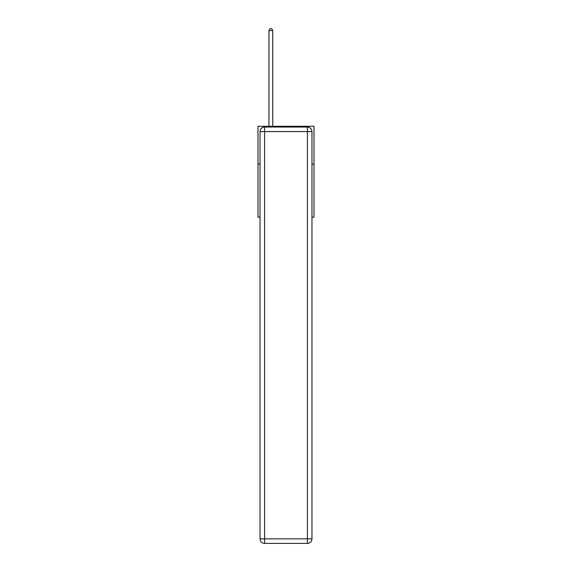 <?xml version="1.0" encoding="UTF-8"?>
<svg xmlns="http://www.w3.org/2000/svg" width="572" height="572" viewBox="0 0 572 572"><rect width="100%" height="100%" fill="white"/><g stroke="black" fill="none" stroke-linecap="round" stroke-linejoin="round"><path stroke-width="0.86" d="M260.031 164.135L257.993 164.135L257.993 126.283L314.007 126.283L314.007 217.124L311.969 217.124M257.993 164.135L257.993 217.124L260.031 217.124M314.007 164.135L311.969 164.135M264.579 127.041L307.421 127.041A4.54 4.54 0 0 1 311.969 131.581L311.969 538.86A4.54 4.54 0 0 1 307.421 543.4L264.579 543.4L264.579 538.86L307.421 538.86L307.421 131.581L264.579 131.581L264.579 538.86L260.031 538.86L260.031 131.581L264.579 131.581L264.579 127.041A4.54 4.54 0 0 0 260.031 131.581A4.54 4.54 0 0 1 264.579 127.041M260.031 538.86A4.54 4.54 0 0 0 264.579 543.4A4.54 4.54 0 0 1 260.031 538.86M272.751 126.283L272.751 30.566L268.969 30.566L268.969 126.283M268.969 30.566L270.106 28.6L271.614 28.6L272.751 30.566M307.421 543.4A4.54 4.54 0 0 0 311.969 538.86L307.421 538.86L307.421 543.4M311.969 131.581A4.54 4.54 0 0 0 307.421 127.041L307.421 131.581L311.969 131.581"/></g></svg>
